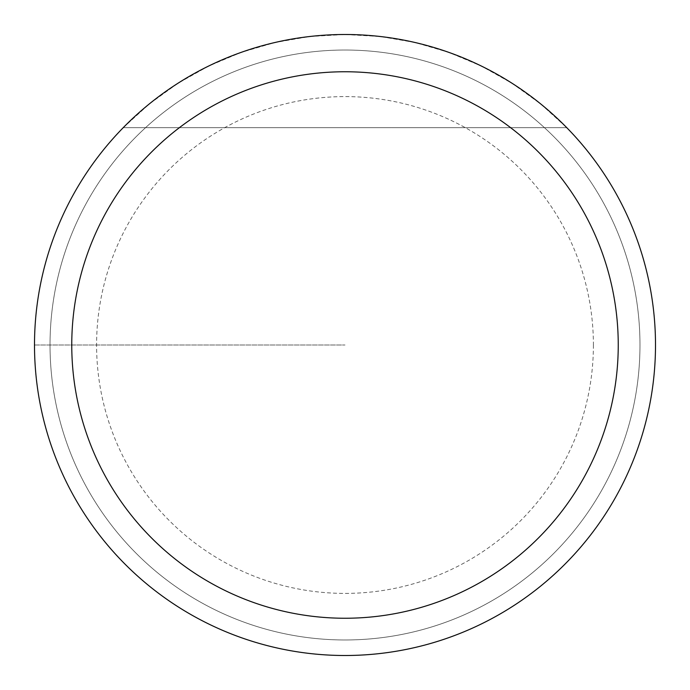 <?xml version="1.0" encoding="UTF-8"?>
<svg xmlns="http://www.w3.org/2000/svg" width="690" height="690" viewBox="0 0 690 690"><rect width="100%" height="100%" fill="white"/><g stroke="black" fill="none" stroke-linecap="round" stroke-linejoin="round"><path stroke-width="0.52" stroke-dasharray="3.45 2.59" d="M655.5 345A310.5 310.5 0 0 0 189.75 76.098A310.5 310.5 0 0 0 189.75 613.902A310.5 310.5 0 0 0 655.5 345A310.5 310.5 0 0 1 189.75 613.902A310.5 310.5 0 0 1 189.75 76.098A310.5 310.5 0 0 1 655.5 345A310.5 310.5 0 0 0 189.75 76.098A310.5 310.5 0 0 0 189.75 613.902A310.5 310.5 0 0 0 655.5 345A310.5 310.5 0 0 0 189.75 76.098A310.5 310.5 0 0 0 189.75 613.902A310.5 310.5 0 0 0 655.5 345A310.5 310.5 0 0 0 189.75 76.098A310.5 310.5 0 0 0 189.75 613.902A310.5 310.5 0 0 0 655.5 345M123.26 127.65L149.333 103.914L177.934 83.283L208.682 66.024L241.19 52.362L275.043 42.487L309.793 36.501L345 34.5L380.207 36.501L414.957 42.487L448.811 52.362L481.318 66.024L512.066 83.283L540.667 103.914L566.74 127.65L540.667 103.914L512.066 83.283L481.318 66.024L448.811 52.362L414.957 42.487L380.207 36.501L345 34.5L309.793 36.501L275.043 42.487L241.19 52.362L208.682 66.024L177.934 83.283L149.333 103.914L123.26 127.65L566.74 127.65L123.26 127.65M639.975 345A294.975 294.975 0 0 1 197.513 600.455A294.975 294.975 0 0 1 197.513 89.545A294.975 294.975 0 0 1 639.975 345A294.975 294.975 0 0 0 345 50.025A294.975 294.975 0 0 0 50.025 345A294.975 294.975 0 0 0 345 639.975A294.975 294.975 0 0 0 639.975 345A294.975 294.975 0 0 1 197.513 600.455A294.975 294.975 0 0 1 197.513 89.545A294.975 294.975 0 0 1 639.975 345A294.975 294.975 0 0 0 345 50.025A294.975 294.975 0 0 0 50.025 345A294.975 294.975 0 0 0 345 639.975A294.975 294.975 0 0 0 639.975 345M34.5 345L345 345L34.5 345M593.4 345A248.4 248.4 0 0 1 220.8 560.125A248.4 248.4 0 0 1 220.8 129.875A248.4 248.4 0 0 1 593.4 345"/><path stroke-width="1.03" d="M655.5 345A310.5 310.5 0 0 1 345 655.5A310.5 310.5 0 0 1 34.5 345A310.5 310.5 0 0 1 345 34.5A310.5 310.5 0 0 1 655.5 345M71.76 345A273.24 273.24 0 0 0 481.62 581.636A273.24 273.24 0 0 0 481.62 108.365A273.24 273.24 0 0 0 71.76 345"/></g></svg>
